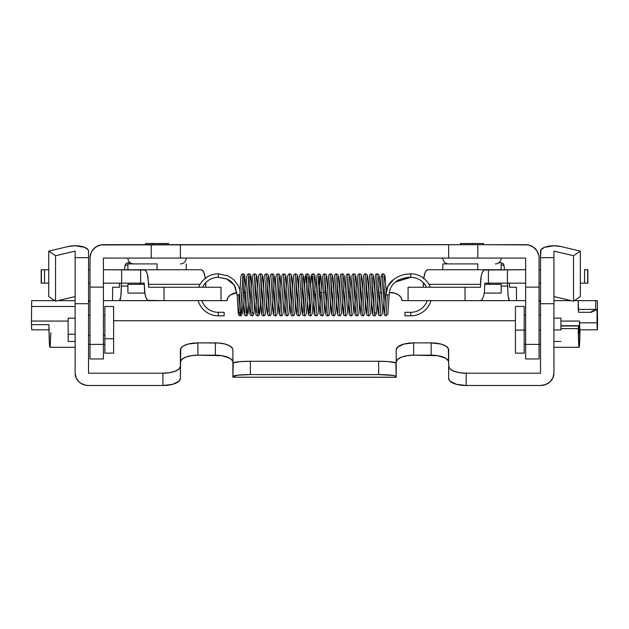 <?xml version="1.0" encoding="UTF-8"?>
<svg xmlns="http://www.w3.org/2000/svg" width="629" height="629" viewBox="0 0 629 629"><rect width="100%" height="100%" fill="white"/><g stroke="black" fill="none" stroke-linecap="round" stroke-linejoin="round"><path stroke-width="0.94" d="M133.741 263.913A5.834 5.834 0 0 1 127.907 258.079A5.834 5.834 0 0 0 133.741 263.913M186.231 258.079A5.834 5.834 0 0 1 180.397 263.913A5.834 5.834 0 0 0 186.231 258.079M495.322 263.913A5.834 5.834 0 0 0 501.156 258.079A5.834 5.834 0 0 1 495.322 263.913M442.84 258.079A5.834 5.834 0 0 0 448.666 263.913A5.834 5.834 0 0 1 442.84 258.079M539.061 358.97L525.647 358.97L539.061 358.97L539.061 344.393L525.647 344.393L525.647 358.97L525.647 258.079L477.828 258.079L477.828 244.665L528.266 244.925L533.101 246.93L536.804 250.625L538.809 255.46L539.061 258.079L539.061 287.123L525.647 287.123L525.647 344.393L539.061 344.393L539.061 358.97M90.002 358.727L90.002 258.079L91.024 252.944L92.266 250.625L95.962 246.93L100.797 244.925L525.647 244.665A13.413 13.413 0 0 1 539.061 258.079L539.061 344.393L540.523 344.393M103.415 358.727L103.415 258.079L103.415 287.123L90.002 287.123L90.002 258.079A13.413 13.413 0 0 1 103.415 244.665L477.828 244.665L477.828 258.079L448.666 258.079L448.666 244.665L448.666 258.079L180.397 258.079L180.397 244.665L180.397 258.079L151.235 258.079L151.235 244.665L151.235 258.079L103.415 258.079L525.647 258.079L525.647 287.123L539.061 287.123L539.061 344.393M90.002 344.393L90.002 358.97L103.415 358.97L103.415 344.393L90.002 344.393L103.415 344.393L103.415 287.123L90.002 287.123L90.002 344.393L88.547 344.393M157.069 263.913L157.069 269.747L157.069 263.913L127.907 263.913L157.069 263.913M477.773 263.913L477.773 269.747L477.773 263.913L442.84 263.913L477.773 263.913M152.658 244.665L152.658 243.502L145.551 243.502L152.658 243.502L152.658 244.665M127.907 293.075L144.764 293.075L127.907 293.075L127.907 284.324L144.222 284.324L127.907 284.324M168.588 243.502L152.658 243.502L168.588 243.502L168.588 244.665M471.994 243.502L471.994 244.665L471.994 243.502L460.475 243.502L483.512 243.502L471.994 243.502M484.299 293.075L501.156 293.075L484.299 293.075M501.156 284.324L484.841 284.324L501.156 284.324L501.156 293.075M560.934 329.95L553.937 329.95L560.934 329.95L560.934 318.148L560.934 329.95M540.523 329.981L539.061 329.981L540.523 329.981M525.647 329.981L524.193 329.981L525.647 329.981M515.442 330.083L515.442 353.144L515.442 330.083L524.193 330.083L515.442 330.083L515.442 306.488L515.442 330.083M524.193 353.144L524.193 306.488L524.193 353.136L515.442 353.144M68.136 334.266L75.134 334.266L68.136 334.266L68.136 341.476L68.136 318.148L68.136 334.266M88.547 335.383L90.002 335.383L88.547 335.383M103.415 335.383L104.878 335.383L103.415 335.383M113.621 338.716L113.621 306.488L113.621 338.716L104.878 338.716L113.621 338.716L113.621 353.144L113.621 338.716M104.878 306.488L104.878 353.144L104.878 306.488L113.621 306.488M112.63 287.241L112.567 300.654M220.74 300.654L164.035 300.654L220.999 300.654L220.999 287.241L164.035 287.241L164.035 300.654L119.526 300.654L164.035 300.654L147.784 300.371L146.187 298.193L144.969 294.175L144.222 283.16L103.415 283.16L121.649 283.16L121.649 269.747L121.649 283.16L140.637 283.16L140.637 269.747L140.637 283.16L144.222 283.16L144.56 291.652L145.519 296.385L146.95 299.546L148.641 300.654L164.035 300.654L164.035 287.241L220.74 287.241M48.724 269.747L41.192 269.747L41.192 283.16L41.443 269.747L44.517 269.747L44.517 283.16L41.443 283.16L41.255 269.747M48.795 269.747L44.517 269.747L44.517 283.16L48.724 283.16M88.547 269.747L90.002 269.747L88.547 269.747M103.415 269.747L145.087 270.022L146.675 272.2L147.894 276.225L148.641 287.241L164.035 287.241L148.641 287.241L148.641 284.324L200.124 284.324L148.641 284.324L147.351 274.016L145.912 270.855L144.222 269.747L103.415 269.747M90.002 283.16L88.547 283.16L90.002 283.16M205.785 287.241L205.754 282.633L205.785 287.241M205.447 278.741L203.82 272.2L202.231 270.022L201.366 269.747L144.222 269.747L201.366 269.747L203.057 270.855L204.488 274.016L205.447 278.741M112.819 287.241L119.526 287.241L119.534 283.16L119.526 287.241L112.819 287.241M121.452 283.16L121.13 294.175L120.265 299.546L119.526 300.654L120.886 296.385L121.452 283.16M127.907 286.069L121.452 286.069L127.907 286.069M48.795 283.16L41.255 283.16M204.307 284.324L205.785 284.324L204.307 284.324M516.495 300.654L516.44 287.241M408.323 287.241L465.028 287.241L408.072 287.241L408.072 300.654L465.028 300.654L465.028 287.241L480.422 287.241L481.169 276.225L482.388 272.2L483.976 270.022L525.647 269.747L507.414 269.747L507.414 283.16L507.414 269.747L488.434 269.747L488.434 283.16L488.434 269.747L427.696 269.747L426.839 270.022L425.243 272.2L423.624 278.741L424.575 274.016L426.006 270.855L427.696 269.747L484.841 269.747L483.151 270.855L481.72 274.016L480.76 278.741L480.422 287.241L465.028 287.241L465.028 300.654L509.537 300.654L508.798 299.546L507.933 294.175L507.611 283.16L507.611 286.069L501.156 286.069L507.611 286.069L508.177 296.385L509.537 300.654L408.323 300.654M580.339 283.16L584.553 283.16L584.553 269.747L587.62 269.747L587.871 283.16L587.871 269.747L587.62 283.16L584.553 283.16L584.553 269.747L587.816 269.747M539.061 269.747L540.523 269.747L539.061 269.747M540.523 283.16L539.061 283.16L540.523 283.16M525.647 283.16L484.841 283.16L484.503 291.652L483.544 296.385L482.113 299.546L480.422 300.654L482.113 299.546L483.544 296.385L484.503 291.652L484.841 283.16L525.647 283.16M423.317 282.633L423.286 287.241L423.286 284.324L424.756 284.324L423.286 284.324L423.317 282.633M509.537 287.241L516.244 287.241L509.537 287.241L509.537 284.324L509.537 287.241M509.529 283.16L509.537 284.324L509.529 283.16M587.816 283.16L580.276 283.16M428.939 284.324L480.422 284.324L428.939 284.324M75.134 373.209L75.134 251.12L75.134 303.721L88.547 303.721L88.547 251.12L88.084 249.729L84.585 247.315L75.04 245.758L68.317 246.497L48.724 251.12L55.541 255.744L75.134 251.12L55.541 255.744L55.541 301.173L48.724 296.558L48.724 251.12L48.724 296.558L55.541 301.173L55.541 255.744L48.724 251.12L68.317 246.497A13.413 5.362 180 0 1 81.786 246.466A13.413 5.362 180 0 1 88.547 251.12L88.547 257.654L75.134 257.654L88.547 257.654L88.547 373.209L88.547 303.721L75.134 303.721L75.134 373.209L76.156 377.911L79.057 381.897L81.094 383.431L85.929 385.262L88.547 385.498L162.903 385.498L88.547 385.498A13.413 12.297 0 0 1 75.134 373.209M215.393 342.884L215.393 355.173L197.891 355.173L197.891 342.884L218.806 343.017L225.111 344.063L229.939 345.989L232.549 348.513L232.887 349.881L232.887 376.551L238.014 375.167L250.381 374.593L250.381 361.266L240.663 361.596L233.225 362.839L232.887 376.551A17.494 1.958 0 0 1 250.381 374.593L378.682 374.593L250.381 374.593L250.381 361.266L378.682 361.266L250.381 361.266A17.494 1.958 180 0 0 232.887 363.224L232.887 349.881A17.494 6.998 180 0 0 215.393 342.884L197.891 342.884L197.891 355.173L222.084 355.707L229.939 358.286L232.549 360.81L232.887 362.178A17.494 6.998 -0 0 0 215.393 355.173L215.393 342.884M525.647 300.623L480.705 300.623L525.647 300.623M408.072 300.623L402.01 300.623L408.072 300.623M227.053 300.623L220.999 300.623L227.053 300.623L227.942 297.548L230.473 294.938L236.85 292.689A11.66 8.043 180 0 0 227.053 300.623M148.358 300.623L103.415 300.623L148.358 300.623M88.547 373.209L162.903 373.209L162.903 385.498L172.621 384.319L179.068 381.182L180.397 378.501L180.735 348.513L183.346 345.989L188.173 344.063L197.891 342.884A17.494 6.998 180 0 0 180.397 349.881L180.397 366.212A17.494 6.998 180 0 1 162.903 373.209L169.594 372.675L175.271 371.157L179.068 368.885L180.397 366.212L180.397 378.501A17.494 6.998 0 0 1 162.903 385.498L162.903 373.209L88.547 373.209M466.168 385.498L466.168 373.209L540.523 373.209L540.523 303.721L553.937 303.721L553.937 373.209L552.915 377.911L550.005 381.897L545.658 384.563L540.523 385.498L466.168 385.498L540.523 385.498A13.413 12.297 0 0 0 553.937 373.209L553.937 257.654L540.523 257.654L540.979 249.729L544.486 247.315L554.031 245.758L560.746 246.497L580.339 251.12L573.522 255.744L553.937 251.12L553.937 257.654L540.523 257.654L540.523 303.721L553.937 303.721L553.937 251.12L573.522 255.744L573.522 301.173L573.522 255.744L580.339 251.12L580.339 296.558L580.339 251.12L560.746 246.497A13.413 5.362 180 0 0 547.285 246.466A13.413 5.362 180 0 0 540.523 251.12L540.523 373.209L466.168 373.209A17.494 6.998 180 0 1 448.666 366.212L448.666 378.501L450.002 381.182L456.442 384.319L466.168 385.498L466.168 373.209L459.469 372.675L453.792 371.157L450.002 368.885L448.666 366.212L448.666 378.501A17.494 6.998 0 0 0 466.168 385.498M448.666 349.881L448.666 366.212L448.335 348.513L445.717 345.989L440.89 344.063L431.172 342.884L431.172 355.173L413.678 355.173L413.678 342.884L431.172 342.884A17.494 6.998 180 0 1 448.666 349.881M396.184 362.178L397.512 359.497L401.302 357.225L406.979 355.707L413.678 355.173L437.87 355.707L445.717 358.286L448.335 360.81L448.666 362.178A17.494 6.998 -0 0 0 431.172 355.173L431.172 342.884L413.678 342.884L413.678 355.173A17.494 6.998 0 0 0 396.184 362.178M180.397 362.178L181.734 359.497L185.524 357.225L191.2 355.707L197.891 355.173A17.494 6.998 0 0 0 180.397 362.178M515.442 320.719L113.621 320.719L515.442 320.719M396.184 363.877L396.184 349.881L397.512 347.2L403.96 344.063L413.678 342.884A17.494 6.998 180 0 0 396.184 349.881L396.184 363.877M539.061 301.063L540.523 301.385A17.494 12.061 180 0 0 539.061 301.063M88.547 301.385L90.002 301.063A17.494 12.061 180 0 0 88.547 301.385M244.461 292.579L245.805 292.579L244.461 292.579M320.271 292.579L321.631 292.579L320.271 292.579M323.392 292.579L324.344 292.579L323.392 292.579M377.62 292.579L378.572 292.579L377.62 292.579M380.333 292.579L381.693 292.579L380.333 292.579M389.327 292.579L394.815 293.193L398.597 294.938L401.121 297.548L402.01 300.623A11.66 8.043 180 0 0 390.35 292.579L389.327 292.579M396.184 377.203L396.184 376.551A17.494 1.958 0 0 0 378.682 374.593L378.682 361.266A17.494 1.958 180 0 1 396.184 363.224L396.184 376.551L395.845 362.839L388.408 361.596L378.682 361.266L378.682 374.593L393.235 375.466L395.845 376.173L396.184 377.203L232.887 377.203L396.184 377.29L232.887 377.203M553.937 296.558L573.522 301.173L580.339 296.558L573.522 301.173L553.937 296.558M75.134 296.558L55.541 301.173L75.134 296.558M31.45 321.065L31.678 300.654L54.77 300.654L31.678 300.654L31.45 321.065L68.136 321.065L31.45 321.065A26.245 1.006 90 0 0 31.458 324.658A26.245 1.006 -90 0 1 31.45 321.065M31.757 329.753L31.458 324.658L48.944 324.658A26.245 1.006 90 0 0 49.943 347.31L75.134 347.31M75.134 306.488L31.45 306.488L75.134 306.488M57.758 300.654L75.134 300.654L57.758 300.654M88.547 300.654L90.002 300.654L88.547 300.654M49.204 329.816L31.717 329.816L31.458 324.658L48.944 324.658L49.384 342.939L50.037 347.192M50.202 346.414L50.847 332.733M130.242 262.749L128.119 262.749L130.242 262.749M127.907 265.123L125.242 265.123L127.907 265.123M504.686 269.747L503.821 265.123C503.994 264.141 503.043 263.347 500.959 262.749A2.917 2.917 90 0 1 503.813 265.123L504.678 269.747L503.813 265.123A2.917 2.917 -90 0 0 500.951 262.749L498.821 262.749M503.813 265.123L501.156 265.123M591.229 312.314L597.055 309.397L595.687 309.397L590.356 312.314L578.696 312.314L578.2 300.654L578.2 309.397L595.687 309.397L595.687 300.654L574.301 300.654L597.346 300.654L597.55 321.065A26.245 0.928 -90 0 1 597.542 324.658L597.298 329.816L597.055 322.811L579.568 322.811L579.568 321.065A12.25 0.432 -90 0 1 579.136 333.315A12.25 0.432 -90 0 1 578.782 328.173L578.617 325.728L560.934 325.979L578.554 325.979L578.483 339.888L579.207 347.232L580.009 329.816A26.245 0.928 -90 0 1 579.136 347.31A26.245 0.928 -90 0 1 578.24 328.597L560.934 328.597L578.24 328.597L578.609 325.728L579.128 333.315L579.568 321.065L560.934 321.065L579.568 321.065L579.568 322.811L597.055 322.811L597.055 309.397L597.118 327.426L597.353 329.635L597.542 324.658A26.245 0.928 90 0 0 597.55 321.065L597.346 300.654L595.687 300.654L595.687 309.397L597.055 309.397L591.229 312.314L590.356 312.314L593.627 311.009L590.356 312.314L595.687 309.397L578.2 309.397L578.696 312.314L590.356 312.314L594.287 310.569M571.305 300.654L553.937 300.654L571.305 300.654M540.523 300.654L539.061 300.654L540.523 300.654M597.298 329.816L579.82 329.816L579.568 322.811L579.875 329.635M500.951 262.749L498.388 262.749M410.761 277.326C406.947 276.878 397.795 279.551 395.57 281.957L410.761 277.153L410.761 273.827A20.993 20.993 0 0 1 430.338 287.241A20.993 20.993 0 0 0 410.761 273.827L410.761 277.326A17.494 17.494 0 0 1 426.525 287.241A17.494 17.494 0 0 0 410.761 277.326L395.531 281.989M239.641 312.401L240.176 315.813L240.663 313.006L243.093 273.827L240.176 315.813L238.949 315.333L238.352 314.335L237.117 294.82L234.232 285.063L226.668 278.954L218.302 277.326L218.302 273.827A20.993 20.993 0 0 0 198.725 287.241A20.993 20.993 0 0 1 218.302 273.827L228.012 275.879L218.302 273.835L218.302 277.326A17.494 17.494 0 0 0 202.538 287.241A17.494 17.494 0 0 1 218.302 277.326L226.251 278.789M218.302 315.813A20.993 20.993 0 0 1 198.135 300.654A20.993 20.993 0 0 0 218.302 315.813L224.136 315.813L224.136 312.314L218.302 312.314L218.302 315.813L218.302 312.314A17.494 17.494 0 0 1 201.815 300.654A17.494 17.494 0 0 0 218.302 312.314L224.136 312.314L224.136 315.813L218.302 315.813M410.761 312.314L410.761 315.813A20.993 20.993 0 0 0 430.928 300.654A20.993 20.993 0 0 1 410.761 315.813L410.761 312.314L404.927 312.314L404.927 315.813L410.761 315.813L404.927 315.813L404.927 312.314L410.761 312.314A17.494 17.494 0 0 0 427.256 300.654A17.494 17.494 0 0 1 410.761 312.314M384.461 313.289L385.679 294.82L387.959 286.195L393.471 279.622M238.721 294.82L237.117 294.82L239.885 294.82L238.721 294.82L239.272 306.535M241.63 294.82L243.093 277.326L241.63 294.82M243.934 284.135L245.168 305.513L243.934 284.135M247.464 294.82L248.927 277.326L247.464 294.82M249.768 284.135L250.995 305.513L249.768 284.135M255.602 284.135L256.829 305.513L255.602 284.135M261.428 284.135L262.663 305.513L261.428 284.135M267.262 284.135L268.497 305.513L267.262 284.135M273.096 284.135L274.323 305.513L273.096 284.135M278.93 284.135L280.157 305.513L278.93 284.135M284.756 284.135L285.991 305.513L284.756 284.135M290.59 284.135L291.825 305.513L290.59 284.135M296.424 284.135L297.651 305.513L296.424 284.135M302.25 284.135L303.485 305.513L302.25 284.135M304.326 312.314L305.788 294.82L304.326 312.314M308.084 284.135L310.16 312.314L311.614 294.82L310.16 312.314L308.084 284.135M313.918 284.135L314.531 294.82L315.695 294.82L314.531 294.82L315.153 305.521L313.918 284.135M315.986 288.703L314.972 275.565L314.303 274.307L313.077 273.827L310.16 315.813L313.077 273.827L311.85 274.307L311.253 275.305C310.372 276.39 309.46 310.05 308.65 313.297L310.16 312.314M310.16 288.703L309.271 276.273L308.705 274.566L307.243 273.827L304.326 315.813L307.243 273.827L306.016 274.307L305.419 275.305C304.538 276.39 303.626 310.05 302.816 313.297L302.816 313.289M304.326 288.703L303.445 276.273L302.871 274.566L301.409 273.827L298.492 315.813L301.409 273.827L300.19 274.307L299.585 275.305C298.704 276.39 297.8 310.05 296.982 313.297L296.982 313.289M298.492 288.703L297.611 276.273L297.045 274.566L295.583 273.827L292.666 315.813L295.583 273.827L294.356 274.307L293.751 275.305C292.878 276.39 291.966 310.05 291.148 313.297L291.148 313.289M292.666 288.703L291.777 276.273L291.211 274.566L289.749 273.827L286.832 315.813L289.749 273.827L288.522 274.307L287.925 275.305C287.044 276.39 286.132 310.05 285.322 313.297L285.322 313.289M286.832 288.703L285.943 276.273L285.377 274.566L283.915 273.827L280.998 315.813L283.915 273.827L282.688 274.307L282.091 275.305C281.21 276.39 280.298 310.05 279.488 313.297L279.488 313.289M280.998 288.703L280.117 276.273L279.543 274.566L278.081 273.827L275.164 315.813L278.081 273.827L276.862 274.307L276.257 275.305C275.376 276.39 274.472 310.05 273.654 313.297L273.654 313.289M275.164 288.703L274.283 276.273L273.717 274.566L272.255 273.827L269.338 315.813L272.255 273.827L271.028 274.307L270.431 275.305C269.55 276.39 268.638 310.05 267.82 313.297L267.828 313.289M269.338 288.703L268.449 276.273L267.883 274.566L266.421 273.827L263.504 315.813L266.421 273.827L265.194 274.307L264.597 275.305C263.716 276.39 262.804 310.05 261.994 313.297L261.994 313.289M263.504 288.703L262.615 276.273L262.049 274.566L260.587 273.827L257.67 315.813L260.587 273.827L259.36 274.307L258.763 275.305C257.882 276.39 256.97 310.05 256.16 313.297L256.16 313.289M257.67 288.703L256.789 276.273L256.215 274.566L254.753 273.827L251.836 315.813L254.753 273.827L253.534 274.307L252.929 275.305C252.048 276.39 251.144 310.05 250.326 313.297L250.326 313.289M251.836 288.703L250.955 276.273L250.389 274.566L248.927 273.827L246.01 315.813L248.927 273.827L247.7 274.307L247.103 275.305C246.222 276.39 245.31 310.05 244.492 313.297L244.5 313.289M395.57 281.957C392.818 283.828 390.845 286.816 389.642 290.905L389.186 294.82L385.907 294.82L387.959 286.195L393.432 279.653C390.106 282.051 387.716 285.558 386.269 290.173L385.679 294.82L387.433 294.82L385.978 315.813L387.433 294.82L389.186 294.82L387.873 314.075L385.978 315.813L384.751 315.333L384.146 314.335L383.061 300.953M386.088 290.936L385.09 276.273L384.523 274.566L383.061 273.827L380.144 315.813L383.061 273.827L381.834 274.307L381.237 275.305L378.634 313.289M380.144 288.687L379.256 276.273L378.689 274.566L377.227 273.827L374.31 315.813L377.227 273.827L376 274.307L375.403 275.305L372.8 313.289M374.31 288.687L373.429 276.273L372.855 274.566L371.393 273.827L368.476 315.813L371.393 273.827L370.174 274.307L369.569 275.305L366.966 313.289M368.476 288.687L367.595 276.273L367.022 274.566L365.559 273.827L362.65 315.813L365.559 273.827L364.34 274.307L363.735 275.305L361.132 313.289M362.642 288.687L361.761 276.273L361.195 274.566L359.733 273.827L356.816 315.813L359.733 273.827L358.506 274.307L357.909 275.305L355.306 313.289M356.816 288.687L355.928 276.273L355.361 274.566L353.899 273.827L350.982 315.813L353.899 273.827L352.672 274.307L352.075 275.305L349.472 313.289M350.982 288.687L350.101 276.273L349.527 274.566L348.065 273.827L345.148 315.813L348.065 273.827L346.846 274.307L346.241 275.305L343.638 313.289M345.148 288.687L344.267 276.273L343.701 274.566L342.231 273.827L339.322 315.813L342.231 273.827L341.012 274.307L340.407 275.305L337.804 313.289M339.314 288.687L338.433 276.273L337.867 274.566L336.405 273.827L333.488 315.813L336.405 273.827L335.178 274.307L334.581 275.305L331.978 313.289M333.488 288.687L332.599 276.273L332.033 274.566L330.571 273.827L327.654 315.813L330.571 273.827L329.344 274.307L328.747 275.305L326.144 313.289M327.654 288.687L326.773 276.273L326.199 274.566L324.737 273.827L321.82 315.813L324.737 273.827L323.518 274.307L322.913 275.305L320.31 313.289M321.82 288.687L320.939 276.273L320.373 274.566L318.911 273.827L315.994 315.813L318.911 273.827L317.684 274.307L317.079 275.305L314.476 313.289M313.368 294.82L314.531 294.82L313.368 294.82M318.376 277.24L318.911 277.326L319.39 279.669L320.979 305.521L318.911 277.326L320.42 276.343L320.082 279.276C319.39 287.516 318.714 309.122 318.022 313.368C317.488 315.263 316.812 316.08 315.994 315.813L314.767 315.333L314.17 314.335L313.077 300.921M325.578 284.135L326.813 305.521L325.578 284.135M331.412 284.135L332.647 305.521L331.412 284.135M337.246 284.135L338.481 305.521L337.246 284.135M343.08 284.135L344.307 305.521L343.08 284.135M348.906 284.135L350.141 305.521L348.906 284.135M354.74 284.135L355.975 305.521L354.74 284.135M360.574 284.135L361.801 305.521L360.574 284.135M366.408 284.135L367.635 305.521L366.408 284.135M372.234 284.135L373.469 305.521L372.234 284.135M378.068 284.135L379.303 305.521L378.068 284.135M383.902 284.135L385.129 305.513L383.902 284.135M236.968 294.82L235.332 287.154C233.139 283.026 230.253 280.29 226.668 278.954L234.232 285.063L237.117 294.82M186.231 269.747L186.231 263.913M127.907 269.747L127.907 263.913M501.156 269.747L501.156 263.913M442.84 269.747L442.84 263.913M145.551 244.665L145.551 243.502M139.575 284.324L139.575 283.16M483.512 244.665L483.512 243.502M489.488 284.324L489.488 283.16M460.475 244.665L460.475 243.502M553.937 341.476L560.934 341.476M524.193 344.393L525.647 344.393M515.442 306.488L524.193 306.488M524.193 315.231L525.647 315.231M539.061 315.231L540.523 315.231M553.937 318.148L560.934 318.148M75.134 318.148L68.136 318.148M104.878 315.231L103.415 315.231M90.002 315.231L88.547 315.231M113.621 353.144L104.878 353.144M104.878 344.393L103.415 344.393M75.134 341.476L68.136 341.476M124.377 269.747L125.242 265.123C125.069 264.141 126.028 263.347 128.112 262.749M578.609 325.728L560.934 325.728M553.937 347.31L579.128 347.31M218.302 273.827L228.012 275.879L233.587 279.488L238.454 285.888L240.058 290.653M241.08 306.535L241.685 313.297L240.176 312.314M242.558 277.24L244.602 276.343L244.264 279.315C243.572 287.587 242.896 309.138 242.204 313.376C241.67 315.263 240.993 316.08 240.176 315.813M246.01 312.314L247.519 313.297L246.914 306.527M246.01 288.703L244.555 274.566L243.093 273.827L241.866 274.307L241.269 275.305C240.388 276.39 239.476 310.05 238.666 313.297L238.666 313.289M248.392 277.24L250.436 276.343L250.098 279.315C249.398 287.587 248.73 309.138 248.038 313.376C247.504 315.263 246.827 316.08 246.01 315.813L244.783 315.333L244.186 314.335L243.093 300.937M251.836 312.314L253.353 313.297M256.27 276.351L255.924 279.315C255.232 287.587 254.564 309.138 253.872 313.376C253.338 315.263 252.661 316.08 251.836 315.813L250.617 315.333L250.012 314.335L248.927 300.937M257.67 312.314L259.187 313.297L258.574 306.527M262.096 276.351L261.758 279.315C261.066 287.587 260.39 309.138 259.698 313.376C259.164 315.263 258.488 316.08 257.67 315.813L256.451 315.333L255.846 314.335L254.753 300.937M267.93 276.351L267.592 279.315C266.9 287.587 266.224 309.138 265.532 313.376C264.998 315.263 264.322 316.08 263.504 315.813L262.277 315.333L261.68 314.335L260.587 300.937M273.764 276.351L273.426 279.315C272.727 287.587 272.058 309.138 271.366 313.376C270.832 315.263 270.156 316.08 269.338 315.813L268.111 315.333L267.514 314.335L266.421 300.937M279.598 276.351L279.252 279.315C278.561 287.587 277.892 309.138 277.2 313.376C276.666 315.263 275.989 316.08 275.164 315.813L273.945 315.333L273.34 314.335L272.255 300.937M285.424 276.351L285.086 279.315C284.394 287.587 283.718 309.138 283.026 313.376C282.492 315.263 281.816 316.08 280.998 315.813L279.779 315.333L279.174 314.335L278.081 300.937M291.258 276.351L290.92 279.315C290.228 287.587 289.552 309.138 288.86 313.376C288.326 315.263 287.65 316.08 286.832 315.813L285.605 315.333L285.008 314.335L283.915 300.937M297.092 276.351L296.754 279.315C296.055 287.587 295.386 309.138 294.694 313.376C294.16 315.263 293.484 316.08 292.666 315.813L291.439 315.333L290.842 314.335L289.749 300.937M302.926 276.351L302.58 279.315C301.889 287.587 301.212 309.138 300.528 313.376C299.994 315.263 299.318 316.08 298.492 315.813L297.273 315.333L296.668 314.335L295.575 300.937M308.753 276.351L308.414 279.315C307.723 287.587 307.046 309.138 306.354 313.376C305.82 315.263 305.144 316.08 304.326 315.813L303.099 315.333L302.502 314.335L301.409 300.937M314.586 276.351L314.248 279.315C313.549 287.587 312.88 309.138 312.188 313.376C311.654 315.263 310.978 316.08 310.16 315.813L308.933 315.333L308.336 314.335L307.243 300.937M381.544 276.351L383.061 277.326M384.571 276.351L384.233 279.276C383.541 287.516 382.864 309.122 382.173 313.368C381.638 315.263 380.962 316.08 380.144 315.813L378.917 315.333L378.32 314.335L377.227 300.953M378.737 276.351L378.399 279.276C377.707 287.516 377.03 309.122 376.339 313.368C375.804 315.263 375.128 316.08 374.31 315.813L373.083 315.333L372.486 314.335L371.393 300.953M372.903 276.351L372.572 279.276C371.873 287.516 371.204 309.122 370.512 313.368C369.978 315.263 369.294 316.08 368.476 315.813L367.257 315.333L366.652 314.335L365.559 300.953M367.077 276.351L366.738 279.276C366.039 287.516 365.37 309.122 364.678 313.368C364.144 315.263 363.468 316.08 362.65 315.813L361.423 315.333L360.826 314.335L359.733 300.953M361.243 276.351L360.904 279.276C360.213 287.516 359.536 309.122 358.844 313.368C358.31 315.263 357.634 316.08 356.816 315.813L355.589 315.333L354.992 314.335L353.899 300.953M355.409 276.351L355.071 279.276C354.379 287.516 353.702 309.122 353.011 313.368C352.476 315.263 351.8 316.08 350.982 315.813L349.755 315.333L349.158 314.335L348.065 300.953M349.575 276.351L349.244 279.276C348.545 287.516 347.876 309.122 347.184 313.368C346.65 315.263 345.974 316.08 345.148 315.813L343.929 315.333L343.324 314.335L342.231 300.953M343.748 276.351L343.41 279.276C342.719 287.516 342.042 309.122 341.35 313.368C340.816 315.263 340.14 316.08 339.322 315.813L338.095 315.333L337.498 314.335L336.405 300.953M337.915 276.351L337.576 279.276C336.885 287.516 336.208 309.122 335.516 313.368C334.982 315.263 334.306 316.08 333.488 315.813L332.261 315.333L331.664 314.335L330.571 300.953M332.081 276.351L331.742 279.276C331.051 287.516 330.374 309.122 329.682 313.368C329.148 315.263 328.472 316.08 327.654 315.813L326.427 315.333L325.83 314.335L324.737 300.953M326.254 276.351L325.916 279.276C325.217 287.516 324.548 309.122 323.856 313.368C323.322 315.263 322.646 316.08 321.82 315.813L320.601 315.333L319.996 314.335L318.903 300.953M374.31 312.314L375.82 313.297M306.339 283.105L305.733 276.343L307.243 277.326M312.173 283.105L311.559 276.343L313.077 277.326M393.432 279.653C396.537 277.145 400.406 275.392 405.021 274.393L410.761 273.827"/></g></svg>
